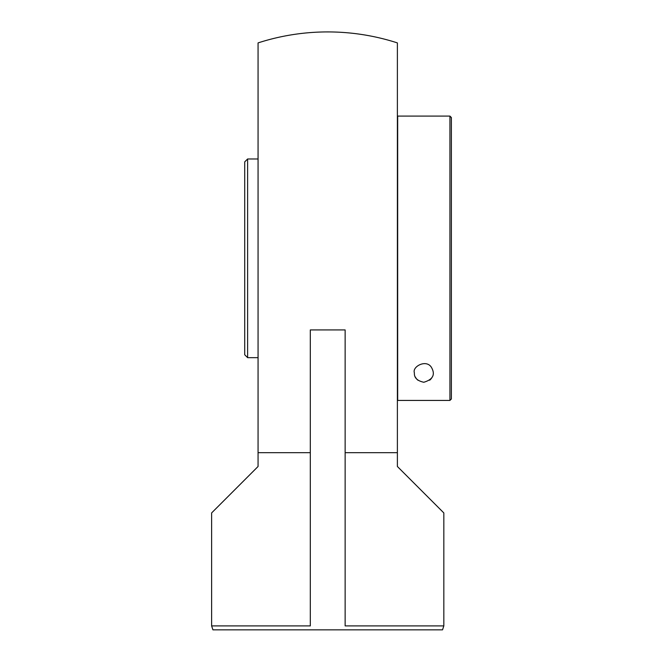 <?xml version="1.0" encoding="UTF-8"?>
<svg xmlns="http://www.w3.org/2000/svg" width="663" height="663" viewBox="0 0 663 663"><rect width="100%" height="100%" fill="white"/><g stroke="black" fill="none" stroke-linecap="round" stroke-linejoin="round"><path stroke-width="0.99" d="M443.829 625.913L442.519 629.85L212.939 629.85L211.621 625.913L310.309 625.913L310.309 329.925L345.141 329.925L345.141 625.913L443.829 625.913L443.829 512.93L397.386 466.487L397.386 452.68L345.141 452.68L345.141 625.913M211.621 625.913L211.621 512.93L258.064 466.487L258.064 42.904A226.398 226.398 0 0 1 397.386 42.904L397.386 452.68M310.309 452.68L258.064 452.68M449.928 400.427L451.379 398.977L451.379 117.55L449.928 116.091L449.928 400.427L397.676 400.427L397.676 116.091L449.928 116.091M423.798 382.261C417.176 380.827 414.043 377.695 414.392 372.855C411.996 366.664 426.152 358.956 431.373 367.269C435.558 374.512 433.038 379.509 423.798 382.261M432.251 376.998A9.406 9.406 0 0 1 429.641 380.231M417.955 380.231A9.406 9.406 0 0 1 415.353 376.998M258.064 158.979L247.614 158.979L247.614 357.664L258.064 357.664M247.614 158.979L244.713 161.88L244.713 354.763L247.614 357.664"/></g></svg>
